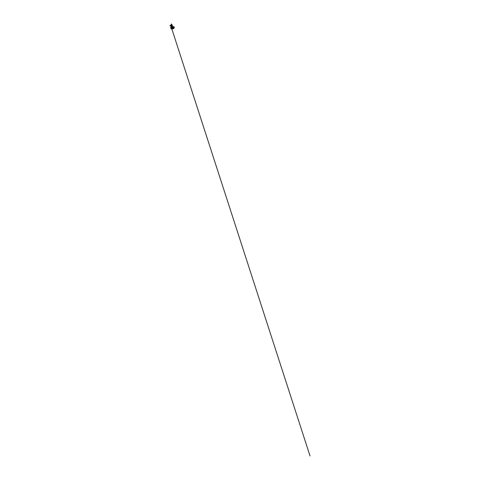 <?xml version="1.0" encoding="UTF-8"?>
<svg xmlns="http://www.w3.org/2000/svg" width="480" height="480" viewBox="0 0 480 480"><rect width="100%" height="100%" fill="white"/><g stroke="black" fill="none" stroke-linecap="round" stroke-linejoin="round"><path stroke-width="0.72" d="M172.506 28.788L172.95 28.842M173.73 28.212L171.204 28.842L173.526 28.47M172.236 28.59L173.514 28.602M172.836 28.788L173.442 28.338M172.02 27.522A0.534 0.408 85.1 0 0 171.942 27.294L171.882 27.18M171.486 28.338L171.552 28.44A0.858 0.654 85.1 0 0 171.84 28.428L172.236 28.134A0.858 0.654 -94.9 0 0 171.864 26.778L171.486 26.784L171.87 26.79C172.308 26.922 172.524 27.702 172.236 28.14L172.242 28.044M172.044 27.516L172.026 27.672A0.534 0.408 85.1 0 1 171.972 27.906L171.96 27.912M171.504 26.832L171.414 26.784A0.858 0.654 85.1 0 1 171.84 28.428L171.852 28.44A0.858 0.654 -94.9 0 0 171.936 28.416L174.018 27.834L173.76 26.886L173.22 26.91L173.934 27.258L173.82 28.08M170.1 25.944L170.868 25.896L171.072 26.94M171.156 28.71L170.964 27.606A0.858 0.654 85.1 0 1 170.994 27.33L170.994 27.33M173.472 26.592A0.858 0.654 85.1 0 1 173.796 28.266L172.422 28.308L171.228 28.944M174.024 27.99L174.006 27.984C174.288 27.552 174.078 26.778 173.64 26.64A0.858 0.654 85.1 0 1 174.024 27.99L174.018 27.888M173.706 28.188L171.294 28.932M172.014 27.036L172.71 26.952M172.884 27.174L173.244 27.006L173.442 27.966M173.274 26.646L173.16 26.706A0.858 0.654 85.1 0 1 173.316 26.616L173.652 26.628A0.846 0.642 -94.9 0 0 173.274 26.646M171.912 28.002A0.534 0.408 85.1 0 1 171.456 28.08L171.258 27.36A0.534 0.408 85.1 0 1 171.864 27.198L171.978 27.276M171.456 28.08L171.306 27.366L171.882 27.126M171.666 28.14A0.534 0.408 85.1 0 1 171.576 27.078M172.224 27.408L173.064 27.996M171.132 28.734L171.264 28.104M171.162 28.914L170.628 27.594L171.264 28.884M171.84 25.374L171.294 25.53M171.852 25.47L171.162 25.59M171.978 25.398L172.068 25.74M171.396 26.208L171.582 26.49L171.546 26.076M172.434 26.568L172.332 25.902M171.672 26.286L172.098 25.932L170.964 26.238L171.774 25.968M172.566 26.7L171.948 26.82M171.126 26.136L170.85 25.152L171.006 25.662L171.876 25.326M172.602 26.628L171.504 26.76M172.002 26.544L172.344 26.634M172.002 25.8L171.492 25.566M171.618 24.72L171.258 24.822M172.878 28.782L173.424 28.716M170.994 26.22L171.18 26.952M171.924 24.888L170.886 25.086M172.29 28.566L172.854 28.44M172.632 28.398L173.544 28.338M171.426 24L171.618 24.672L171.288 24.762M171.378 24.018L171.582 24.672L171.276 24.762L171.354 24.072M171.636 24.672L171.456 24.012L171.6 24.66M170.088 25.932L170.184 25.38L170.328 25.908M171.834 26.592L171.456 26.646M171.804 25.374L171.042 25.644L170.898 25.134L171.042 25.638M172.254 25.308L172.086 24.726M171.192 26.136L171.768 25.944M171.918 25.95L172.398 25.8M171.954 26.718L172.368 26.376M171.006 25.674L170.4 25.878L170.268 25.362M170.868 25.89L170.412 25.89M171.432 25.56L171.222 26.106M172.212 28.548L171.882 28.698L172.254 28.698M171.504 28.14L171.306 27.762M171.846 28.446L172.242 28.314M171.984 27.024L172.8 26.994L172.908 27.342L172.218 27.402M174.018 27.834L173.778 26.88L173.22 26.91L173.454 27.966M173.01 27.162L173.736 26.868L173.22 26.91M172.056 27.018L172.776 26.988L173.112 27.99L172.254 27.45L172.77 28.074L172.272 27.984M173.742 26.856L173.34 26.91M172.326 28.212L172.752 28.188M172.254 28.032L172.746 28.17M172.254 27.45L172.77 28.182M173.58 27.948L173.184 26.922M173.928 27.306L173.646 27.99L174.012 27.852M171.342 28.53L171.126 27.852M173.106 26.724L172.452 26.736M172.056 26.898L173.25 26.91M172.266 25.29L171.654 25.59M170.898 25.134L170.19 25.38M173.316 26.616L173.64 26.64M171.186 28.824L170.808 27.6M170.952 28.098L171.132 28.722M173.106 27.978L172.74 26.952M170.982 27.366L171.336 27.072M173.472 27.942L173.286 27.306M171.996 26.85L173.202 26.766M171.864 26.778L171.546 26.754M170.862 25.902L170.964 26.238M171.216 27.036L310.032 455.964L171.294 27.276M173.154 26.7L173.514 26.586M173.118 27.984L172.914 27.33"/></g></svg>

